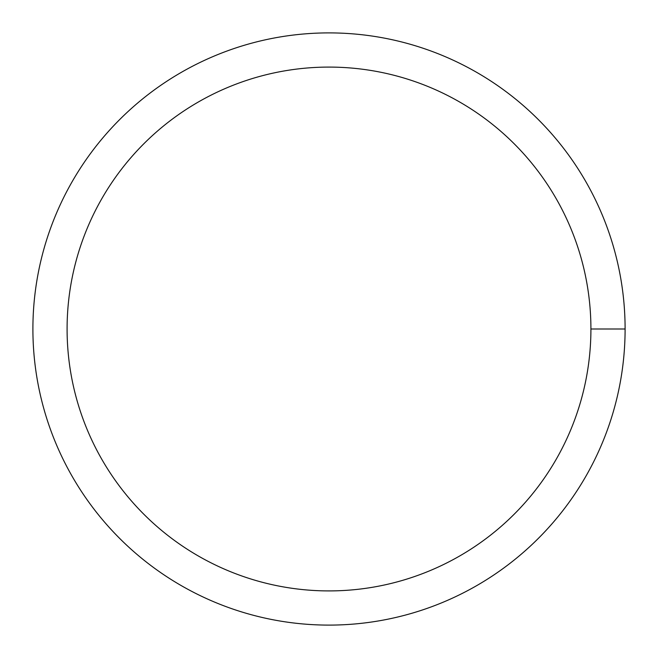 <?xml version="1.0" encoding="UTF-8"?>
<svg xmlns="http://www.w3.org/2000/svg" width="658" height="658" viewBox="0 0 658 658"><rect width="100%" height="100%" fill="white"/><g stroke="black" fill="none" stroke-linecap="round" stroke-linejoin="round"><path stroke-width="0.99" d="M67.091 329A261.909 261.909 0 0 1 459.958 102.179A261.909 261.909 0 0 1 459.958 555.821A261.909 261.909 0 0 1 67.091 329M32.9 329A296.1 296.1 0 0 1 477.05 72.569A296.1 296.1 0 0 1 477.05 585.431A296.1 296.1 0 0 1 32.9 329M625.1 329L590.909 329"/></g></svg>
